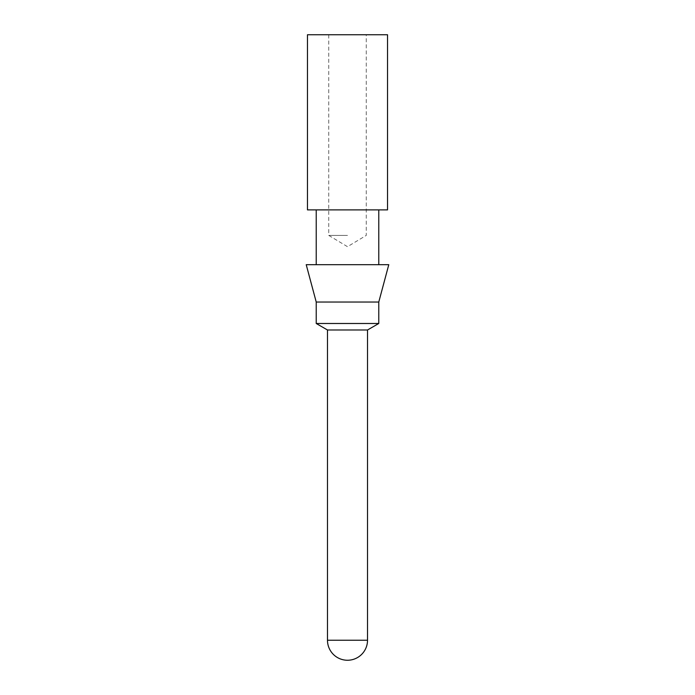 <?xml version="1.0" encoding="UTF-8"?>
<svg xmlns="http://www.w3.org/2000/svg" width="695" height="695" viewBox="0 0 695 695"><rect width="100%" height="100%" fill="white"/><g stroke="black" fill="none" stroke-linecap="round" stroke-linejoin="round"><path stroke-width="0.52" stroke-dasharray="3.48 2.61" d="M307.468 209.89L387.532 209.89M307.468 34.75L387.532 34.75M347.5 209.89L378.775 209.89L347.5 209.89M306.217 264.691L388.783 264.691M347.5 235.405L328.735 235.405L347.5 235.405M347.5 34.75L366.265 34.75L347.5 34.75M316.225 302.038L378.775 302.038M327.484 329.986L367.516 329.986M316.225 323.488L378.775 323.488M367.516 640.234L327.484 640.234M328.735 34.75L328.735 235.405L347.5 246.682L366.265 235.405L366.265 34.75"/><path stroke-width="1.04" d="M387.532 209.89L307.468 209.89L307.468 34.75L387.532 34.75L387.532 209.89M316.225 302.038L378.775 302.038L388.783 264.691L306.217 264.691L316.225 302.038L316.225 323.488L378.775 323.488L367.516 329.986L327.484 329.986L327.484 640.234L367.516 640.234A20.016 20.016 0 0 1 347.5 660.25A20.016 20.016 0 0 1 327.484 640.234M316.225 209.89L316.225 264.691M378.775 209.89L378.775 264.691M367.516 329.986L367.516 640.234M327.484 329.986L316.225 323.488M378.775 302.038L378.775 323.488"/></g></svg>
